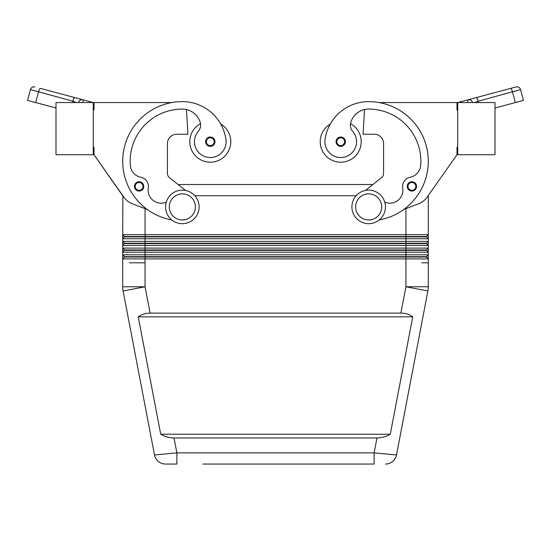 <?xml version="1.0" encoding="UTF-8"?>
<svg xmlns="http://www.w3.org/2000/svg" width="551" height="551" viewBox="0 0 551 551"><rect width="100%" height="100%" fill="white"/><g stroke="black" fill="none" stroke-linecap="round" stroke-linejoin="round"><path stroke-width="0.83" d="M93.264 102.562L93.264 154.735L55.995 154.735L55.995 102.562L93.264 102.562M55.995 108.01L27.55 100.385L30.443 89.586A3.726 3.726 0 0 1 35.009 86.948A3.726 3.726 0 0 0 30.443 89.586L72.835 101.205A3.726 0.937 -75 0 1 73.8 98.567A3.726 0.937 -75 0 1 74.764 97.603L83.049 99.821A3.726 3.726 0 0 0 82.953 99.8L83.049 99.821A3.726 3.726 0 0 0 82.953 99.8M79.537 100.709L80.115 100.261A3.726 3.726 0 0 0 79.537 100.709L80.115 100.261A3.726 3.726 0 0 0 79.819 100.468A3.726 3.726 0 0 1 83.049 99.821L40.409 88.401A3.726 0.937 -75 0 0 39.445 89.365A3.726 0.937 -75 0 0 38.48 91.996L35.65 102.555M72.835 102.562L72.835 101.205L76.21 102.562M78.538 102.286A3.726 3.726 0 0 1 79.137 101.143L79.165 101.102A3.726 3.726 0 0 1 83.049 99.821L83.318 102.562M79.137 101.143A3.726 3.726 0 0 1 79.172 101.102A3.726 3.726 0 0 0 79.151 101.129L78.462 102.562M83.049 99.821L92.788 102.431M171.836 102.562L94.007 102.562L94.007 110.014L93.264 110.014M93.264 147.282L94.007 147.282L94.007 154.735L123.865 197.141A18.631 18.631 0 0 0 132.454 203.822L147.241 209.463A59.625 59.625 0 0 0 171.781 219.939A59.625 59.625 0 0 1 182.333 101.632A44.073 44.073 0 0 1 225.958 139.437A15.841 15.841 0 0 1 212.534 157.366A15.841 15.841 0 0 1 198.332 131.296A9.319 9.319 0 0 0 200.268 122.659A18.631 18.631 0 0 0 182.333 109.084A52.173 52.173 0 0 0 130.332 165.52A13.045 13.045 0 0 0 140.863 177.264A9.319 9.319 0 0 1 148.288 187.967A13.045 13.045 0 0 0 166.257 202.141M185.57 190.453L169.543 177.746A5.593 5.593 0 0 1 167.428 173.365L167.428 143.556A9.319 9.319 0 0 1 176.74 134.237L187.925 134.237L186.472 109.546M200.495 123.686A20.497 20.497 0 0 0 210.282 162.187A20.497 20.497 0 0 0 220.724 124.051M365.43 190.453L381.457 177.746A5.593 5.593 0 0 0 383.572 173.365L383.572 143.556A9.319 9.319 0 0 0 374.26 134.237L363.075 134.237L364.528 109.546A18.631 18.631 0 0 0 350.732 122.659A18.631 18.631 0 0 1 368.667 109.084A52.173 52.173 0 0 1 420.668 165.52A13.045 13.045 0 0 1 410.137 177.264A9.319 9.319 0 0 0 402.712 187.967A13.045 13.045 0 0 1 384.743 202.141M457.736 102.562L457.736 154.735L495.005 154.735L495.005 102.562L457.736 102.562M467.682 102.562L467.951 99.821A3.726 3.726 0 0 1 471.849 101.129L472.538 102.562M472.462 102.286A3.726 3.726 0 0 0 471.828 101.102L471.849 101.129M471.463 100.709L470.885 100.261A3.726 3.726 0 0 1 471.181 100.468A3.726 3.726 0 0 0 470.885 100.261L471.463 100.709A3.726 3.726 0 0 0 467.951 99.821L468.047 99.8A3.726 3.726 0 0 0 467.951 99.821L515.991 86.948A3.726 3.726 0 0 1 518.822 87.327A3.726 3.726 0 0 0 515.991 86.948L458.212 102.431M474.79 102.562L478.165 101.205L520.557 89.586A3.726 3.726 0 0 0 518.822 87.327A3.726 3.726 0 0 1 520.557 89.586L523.45 100.385L495.005 108.01M476.236 97.603A3.726 0.937 75 0 1 477.2 98.567A3.726 0.937 75 0 1 478.165 101.205L478.165 102.562M457.736 147.282L456.993 147.282L456.993 154.735L427.135 197.141A18.631 18.631 0 0 1 418.546 203.822L403.759 209.463A59.625 59.625 0 0 0 379.164 102.562L456.993 102.562L456.993 110.014L457.736 110.014M403.759 209.463A59.625 59.625 0 0 1 379.219 219.939A59.625 59.625 0 0 0 368.667 101.632A44.073 44.073 0 0 0 325.042 139.437A15.841 15.841 0 0 0 338.466 157.366A15.841 15.841 0 0 0 352.668 131.296A9.319 9.319 0 0 1 350.732 122.659M340.718 137.034A4.656 4.656 0 0 0 336.062 141.69A4.656 4.656 0 0 0 344.664 144.169A4.656 4.656 0 0 0 340.718 137.034M411.893 181.754A4.656 4.656 0 0 0 407.237 186.41A4.656 4.656 0 0 0 415.84 188.89A4.656 4.656 0 0 0 411.893 181.754M325.042 139.437A15.841 15.841 0 0 0 338.466 157.366A15.841 15.841 0 0 0 352.668 131.296M350.505 123.686A20.497 20.497 0 0 1 340.718 162.187A20.497 20.497 0 0 1 330.276 124.051A44.073 44.073 0 0 1 368.667 101.632A44.073 44.073 0 0 0 330.276 124.051M361.215 141.69A20.497 20.497 0 0 1 340.718 162.187A20.497 20.497 0 0 1 320.221 141.69A20.497 20.497 0 0 0 340.718 162.187A20.497 20.497 0 0 0 361.215 141.69M410.137 177.264A9.319 9.319 0 0 0 402.712 187.967M456.993 154.735L428.313 195.46L428.292 234.671L122.708 234.671L122.708 286.775A22.357 22.357 0 0 0 122.804 288.882A22.357 22.357 0 0 1 122.708 286.775L145.065 286.775L145.065 262.806L129.258 262.806L145.065 262.806L145.065 258.894L428.292 258.894L428.292 234.671L426.433 236.537L124.567 236.537L122.708 234.671L122.873 195.729M368.667 223.678A16.771 16.771 0 0 0 385.438 206.907A16.771 16.771 0 0 0 368.667 190.136A16.771 16.771 0 0 0 351.896 206.907A16.771 16.771 0 0 0 368.667 223.678M368.667 219.952A13.045 13.045 0 0 0 381.712 206.907A13.045 13.045 0 0 0 368.667 193.862A13.045 13.045 0 0 0 355.622 206.907A13.045 13.045 0 0 0 368.667 219.952M124.567 250.326L405.935 250.326L405.935 248.088L428.292 248.088L426.433 249.954L124.567 249.954L122.708 252.186L428.292 252.186L426.433 250.326L428.292 252.186M124.567 243.618L405.935 243.618L405.935 241.379L428.292 241.379L426.433 243.246L124.567 243.246L122.708 245.477L405.935 245.477L405.935 248.088L145.065 248.088L145.065 257.035L124.567 257.035L124.567 256.663L426.433 256.663L428.292 254.796L122.708 254.796L124.567 256.663L122.708 254.796M124.567 257.035L122.708 258.894L145.065 258.894L145.065 257.035L426.433 257.035L428.292 258.894L428.292 262.806L421.742 262.806L428.292 262.806L428.292 286.775A22.357 22.357 0 0 1 427.893 290.976L396.493 454.974L374.129 452.867L374.129 464.052L348.17 464.052M122.708 234.671L124.567 236.537L122.708 238.769L428.292 238.769L426.433 236.909L428.292 238.769M124.567 236.909L405.935 236.909L405.935 241.379L122.708 241.379L124.567 243.246L122.708 241.379M145.065 208.636L145.065 248.088L122.708 248.088L124.567 249.954L122.708 248.088M122.804 288.882A22.357 22.357 0 0 0 123.107 290.976A22.357 22.357 0 0 1 122.804 288.882A22.357 22.357 0 0 0 123.107 290.976L154.507 454.974A11.178 11.178 0 0 0 165.486 464.052L176.871 464.052L176.871 452.867L154.507 454.974A11.178 11.178 0 0 0 158.364 461.483A11.178 11.178 0 0 1 154.507 454.974M174.02 437.962C169.446 437.928 165.011 436.688 160.72 434.236L138.239 316.846C141.593 314.394 145.554 313.154 150.113 313.12L400.887 313.12C405.446 313.154 409.407 314.394 412.761 316.846L390.28 434.236C385.989 436.688 381.554 437.928 376.98 437.962L174.02 437.962L176.871 452.867L374.129 452.867L376.98 437.962M138.239 316.846L412.761 316.846M160.72 434.236L390.28 434.236M202.83 464.052L374.129 464.052M176.871 464.052L165.486 464.052A11.178 11.178 0 0 1 158.364 461.483M396.493 454.974A11.178 11.178 0 0 1 385.514 464.052A11.178 11.178 0 0 0 396.493 454.974M426.433 256.663L428.292 258.894M428.292 286.775L405.935 286.775L405.935 250.326L426.433 250.326L426.433 249.954M426.433 243.246L426.433 243.618L405.935 243.618L405.935 245.477L428.292 245.477L426.433 243.618L428.292 245.477M405.935 208.636L405.935 236.909L426.433 236.909L426.433 236.537M178.125 184.551L372.875 184.551M194.834 195.729L356.166 195.729M94.007 154.735L122.687 195.729M381.457 177.746A5.593 5.593 0 0 0 383.572 173.365M383.572 143.556A9.319 9.319 0 0 0 374.26 134.237M427.135 197.141A18.631 18.631 0 0 1 418.546 203.822M167.428 143.556A9.319 9.319 0 0 1 176.74 134.237M169.543 177.746A5.593 5.593 0 0 1 167.428 173.365M206.336 144.169A4.656 4.656 0 0 1 210.282 137.034A4.656 4.656 0 0 1 214.938 141.69A4.656 4.656 0 0 1 206.336 144.169M135.16 188.89A4.656 4.656 0 0 1 139.107 181.754A4.656 4.656 0 0 1 143.763 186.41A4.656 4.656 0 0 1 135.16 188.89M182.333 190.136A16.771 16.771 0 0 1 199.104 206.907A16.771 16.771 0 0 1 182.333 223.678A16.771 16.771 0 0 1 165.562 206.907A16.771 16.771 0 0 1 182.333 190.136M182.333 193.862A13.045 13.045 0 0 1 195.378 206.907A13.045 13.045 0 0 1 182.333 219.952A13.045 13.045 0 0 1 169.288 206.907A13.045 13.045 0 0 1 182.333 193.862M134.444 186.41A4.656 4.656 0 0 0 139.107 191.073M416.556 186.41A4.656 4.656 0 0 1 411.893 191.073A4.656 4.656 0 0 0 416.556 186.41M510.591 88.401A3.726 0.937 75 0 1 511.555 89.365A3.726 0.937 75 0 1 512.52 91.996L515.35 102.555M415.213 188.49A3.912 3.912 0 0 0 411.893 182.498A3.912 3.912 0 0 0 407.981 186.41A3.912 3.912 0 0 0 415.213 188.49M344.031 143.77A3.912 3.912 0 0 0 340.718 137.778A3.912 3.912 0 0 0 336.806 141.69A3.912 3.912 0 0 0 344.031 143.77M123.107 290.976L145.065 286.775L150.113 313.12M427.893 290.976L405.935 286.775L400.887 313.12M385.514 464.052A11.178 11.178 0 0 0 392.636 461.483A11.178 11.178 0 0 1 385.514 464.052M210.282 137.778A3.912 3.912 0 0 1 214.194 141.69A3.912 3.912 0 0 1 206.969 143.77A3.912 3.912 0 0 1 210.282 137.778M139.107 182.498A3.912 3.912 0 0 1 143.019 186.41A3.912 3.912 0 0 1 135.787 188.49A3.912 3.912 0 0 1 139.107 182.498"/></g></svg>

